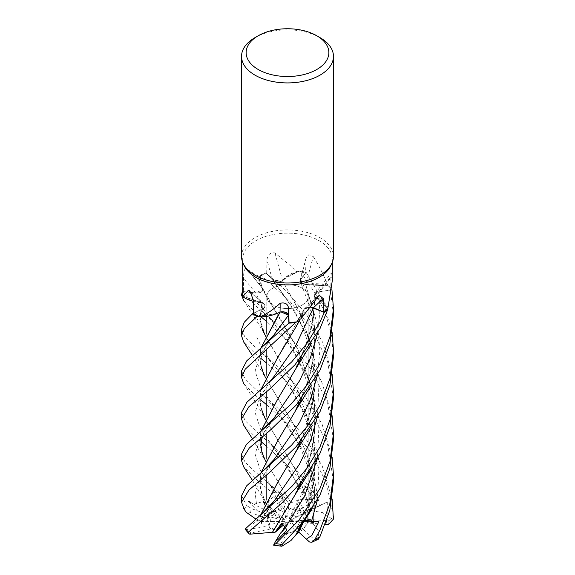 <?xml version="1.0" encoding="UTF-8"?>
<svg xmlns="http://www.w3.org/2000/svg" width="575" height="575" viewBox="0 0 575 575"><rect width="100%" height="100%" fill="white"/><g stroke="black" fill="none" stroke-linecap="round" stroke-linejoin="round"><path stroke-width="0.43" stroke-dasharray="2.88 2.16" d="M277.545 357.758L303.866 309.544L306.597 307.618L311.262 307.244L306.597 307.618L303.88 309.515L303.902 311.384A32.265 18.63 180 0 1 299.287 320.412M299.208 320.483L303.83 309.522L302.213 316.135L296.607 321.899L302.206 316.149L303.974 309.587M281.082 311.887L280.162 312.06L287.622 313.648M277.258 313.382L258.872 316.473L277.258 313.382M301.343 523.782L309.221 502.737L314.115 480.312L315.38 457.262L312.879 434.319L298.296 391.819L265.729 336.691L259.821 319.513L262.042 302.91L258.829 302.5A32.265 18.63 180 0 0 261.826 302.867A6.174 3.565 180 0 1 261.963 302.91C265.564 304.664 265.844 306.576 262.768 308.653L252.497 313.742L262.768 308.653C265.844 306.583 265.564 304.664 261.934 302.903L242.686 296.053A44.814 25.875 180 0 1 243.498 291.669L243.563 277.948C243.505 272.607 244.339 269.272 246.05 267.943L261.726 287.507A32.265 18.63 180 0 1 261.589 287.327A32.265 18.63 180 0 1 259.339 276.438L255.81 274.814L246.826 269.014M242.413 291.475L255.738 292.948C260.475 293.049 262.897 291.726 263.012 288.988C262.904 291.726 260.475 293.042 255.738 292.948L242.413 291.475L254.998 305.275L281.865 328.483L303.32 351.871L321.482 381.189L332.127 415.747M261.726 287.507A32.265 18.63 180 0 0 262.962 288.909A6.174 3.565 180 0 1 262.983 288.995L259.332 280.312L260.741 275.008A45.943 26.522 180 0 1 266.283 273.046L272.622 279.982C275.454 282.181 278.76 282.454 282.533 280.801C278.76 282.454 275.461 282.181 272.622 279.982L266.268 273.032L286.328 291.123L306.245 314.123L322.898 342.729L332.12 374.138M302.127 305.045A20.686 11.938 180 0 1 279.587 307.639A20.686 11.938 180 0 1 266.814 296.607A20.686 11.938 180 0 1 272.873 288.161A20.686 11.938 180 0 1 295.413 285.574A20.686 11.938 180 0 1 308.186 296.607A20.686 11.938 180 0 1 302.127 305.045A20.686 11.938 180 0 1 279.587 307.639A20.686 11.938 180 0 1 266.814 296.607A20.686 11.938 180 0 1 272.873 288.161A20.686 11.938 180 0 1 295.413 285.574A20.686 11.938 180 0 1 308.186 296.607A20.686 11.938 180 0 1 302.127 305.045M244.195 265.7A44.814 25.875 180 0 1 242.686 259.037A44.814 25.875 180 0 1 255.81 240.745A44.814 25.875 180 0 1 304.649 235.132A44.814 25.875 180 0 1 332.314 259.037A44.814 25.875 180 0 1 330.805 265.7M242.686 296.563A44.814 25.875 180 0 1 242.693 296.053L261.833 302.96M241.536 256.457A45.964 26.536 180 0 1 254.998 237.698A45.964 26.536 180 0 1 305.088 231.941A45.964 26.536 180 0 1 333.464 256.457M327.031 519.707L327.312 501.982L307.74 511.692L308.186 518.995L307.74 511.692L308.186 511.225L290.468 520.231L314.353 508.092L313.497 522.445L307.438 522.876L308.186 511.304L307.438 522.876L304.664 523.077L306.583 524.838L307.438 522.876L303.284 529.453A20.686 11.938 180 0 1 302.127 530.179A20.686 11.938 180 0 1 298.468 531.861L303.442 521.748L300.423 520.569L295.881 530.172L300.423 520.576L303.442 521.755L299.546 529.942L298.741 529.201M306.583 524.838A20.686 11.938 180 0 1 302.127 528.677A20.686 11.938 180 0 1 299.546 529.942M264.701 504.268L267.03 508.465L274.174 513.374L273.765 511.304L271.932 511.836L268.848 506.093L267.418 511.283L269.352 514.503L283.525 519.671L284.826 519.498L268.848 506.093M266.843 520.864L267.145 521.827L269.905 521.978L266.843 520.864A20.686 11.938 180 0 1 266.814 520.238A20.686 11.938 180 0 1 269.352 514.503M261.122 521.489L267.145 521.827L268.884 516.451L271.105 521.424L268.424 524.853L284.251 521.676L284.826 520.979L268.884 516.451L267.145 521.827L266.814 520.476L267.476 518.736L249.55 512.232L246.078 512.167L244.167 509.141A45.964 26.536 180 0 1 246.747 505.713L252.49 509.012L257.399 510.772L248.005 501.177L256.443 503.513L263.285 501.422M278.889 529.266L275.475 529.949A20.686 11.938 180 0 1 268.424 524.853M275.475 529.949L270.962 528.907L250.973 532.946L249.751 534.182M286.788 530.287L287.133 526.082L282.936 522.898L282.26 523.811L282.936 522.898L287.133 526.082L285.595 527.757L287.133 526.082L287.428 522.596L286.846 521.906L281.577 523.243M298.389 532.702L294.357 529.755L293.164 531.717A20.686 11.938 180 0 1 281.865 531.724M293.164 531.717L286.896 533.672L279.903 545.215L281.642 546.236M311.283 307.215L304.247 309.019A6.174 3.565 0 0 0 303.895 309.53A6.174 3.565 180 0 0 303.852 309.616A32.265 18.63 180 0 1 303.902 311.384L296.607 321.899M303.852 309.616A776.494 431.53 84.6 0 1 317.457 297.016M303.88 309.515L304.247 309.019A6.174 3.565 180 0 1 304.484 308.761A6.174 3.565 180 0 1 311.348 307.129M277.66 313.21L258.872 316.473M253.431 313.282L262.782 308.638L262.753 303.219A6.174 3.565 180 0 1 264.198 304.189A6.174 3.565 180 0 1 262.89 308.71L253.431 313.375M261.826 302.867A776.494 467.001 157.7 0 0 251.519 293.185M242.693 296.053L258.829 302.5A32.265 18.63 180 0 1 253.237 301.329M262.753 303.219A6.174 3.565 -0 0 0 261.963 302.91L262.753 303.219M242.686 291.511L255.738 292.934L263.055 289.541A6.174 3.565 180 0 1 255.717 293.027L243.498 291.669M301.473 481.958L309.3 460.927L314.123 438.56L315.38 415.517L312.843 392.581L298.324 350.182L265.743 295.183L262.868 288.959L261.589 287.327L260.259 276.022A44.814 25.875 180 0 1 266.699 273.65L272.471 280.011A776.092 57.443 -105.2 0 1 267.001 260.037L266.699 273.65M262.962 288.909A776.494 397.857 -142 0 0 246.05 267.943M263.055 289.541A6.174 3.565 0 0 0 262.983 288.995L263.055 289.541M259.339 276.438A44.814 25.875 180 0 1 260.259 276.022L259.332 280.312L262.876 288.981M297.196 271.307A44.814 25.875 180 0 1 298.332 271.465L283.856 279.112A32.265 18.63 180 0 0 282.577 280.715A6.174 3.565 180 0 1 282.469 280.78L283.856 279.112A32.265 18.63 180 0 1 297.196 271.307L274.972 252.935C270.077 252.425 267.418 254.79 267.001 260.037M282.577 280.715A776.494 57.471 -105.2 0 1 274.972 252.935M333.464 398.216L327.628 361.661L311.571 328.347L289.52 300.941L260.741 275.008A45.943 26.522 180 0 1 266.283 273.046L272.615 279.967L281.764 281.153A6.174 3.565 180 0 1 272.471 280.011M282.476 280.801L281.764 281.153A6.174 3.565 0 0 0 282.469 280.78L299.503 311.298L312.031 347.789L314.913 387.809L306.64 426.981L293.351 456.457L277.926 482.015M333.464 356.658L331.667 336.195L326.277 316.142L317.608 296.829L300.049 271.041L289.613 274.893L282.498 280.859L289.592 274.908L300.013 271.048A45.943 26.522 180 0 1 306.123 272.32L300.696 279.493L300.402 281.858L304.8 284.366A6.174 3.565 180 0 1 300.092 280.377A6.174 3.565 180 0 1 300.545 279.464L305.562 272.888L306.123 257.751L308.825 254.667L313.325 256.63A776.494 556.118 -74 0 0 305.9 284.46A32.265 18.63 180 0 1 308.868 284.036A32.265 18.63 180 0 1 327.75 285.193C323.775 275.209 318.967 265.686 313.325 256.63M305.9 284.46A6.174 3.565 180 0 1 305.742 284.452L308.868 284.036L328.253 285.804A44.814 25.875 180 0 1 330.826 289.958L318.794 291.791A776.092 722.214 20.1 0 1 330.912 276.625L330.826 289.958M305.72 284.467L304.8 284.366A6.174 3.565 -0 0 0 305.742 284.452L300.416 281.894L305.735 284.503L312.584 308.818L315.251 334.161L313.231 360.18L306.662 385.358L293.157 415.265L277.703 440.824M327.75 285.193A44.814 25.875 180 0 1 328.253 285.804L329.863 286.3A45.943 26.522 180 0 1 331.89 289.735A45.943 26.522 180 0 0 329.863 286.3L305.821 284.395M300.049 271.041A45.964 26.536 180 0 1 306.137 272.313L300.711 279.522L306.123 272.32A45.943 26.522 180 0 0 300.013 271.048L298.332 271.465A44.814 25.875 180 0 1 305.562 272.888M301.343 357.384L311.348 328.382L315.208 297.282L323.164 302.141L327.484 308.25L317.788 298.403A32.265 18.63 180 0 0 315.366 297.318A6.174 3.565 180 0 1 315.28 297.246L317.788 298.403A32.265 18.63 180 0 1 327.994 307.647M315.366 297.318A776.494 722.588 20.1 0 1 332.235 276.252L331.444 272.931L330.912 276.625M332.314 280.586L332.235 276.252M331.876 289.865L318.845 291.884L314.273 295.392L314.798 296.772A6.174 3.565 180 0 1 314.733 293.789A6.174 3.565 180 0 1 318.794 291.791M315.244 297.246L314.798 296.772A6.174 3.565 0 0 0 315.28 297.246L314.273 295.435L315.244 297.282L312.865 320.613L306.647 343.85L292.898 374.167L277.394 399.668M301.566 440.206L313.777 399.316L315.438 377.545L313.691 355.824L301.293 314.985L282.44 280.708M327.808 309.285L323.632 302.579L315.409 297.246M317.465 333.45L319.808 312.707L318.852 291.906L314.273 295.435L318.845 291.884M301.48 398.755L310.989 371.472L315.301 342.247L313.447 312.678L305.692 284.524L329.892 286.314A45.964 26.536 180 0 1 331.897 289.692M317.45 375.087L319.88 350.204L317.537 325.306L310.809 301.465L300.711 279.522L300.416 281.894L300.696 279.493M254.998 37.619A45.964 26.536 180 0 1 320.002 37.619M286.832 518.564L288.478 509.946L288.434 507.768L282.857 499.61L278.853 503.298L285.789 518.089L286.832 518.564L282.857 499.61L288.434 507.768L297.016 511.132A20.686 11.938 180 0 1 302.155 513.31L296.801 503.477L301.214 511.297L289.34 518.125L289.347 518.894L300.366 501.903L296.801 503.477L289.34 518.125M248.005 501.177L267.418 511.283L268.848 506.086L271.932 511.836L279.076 510.83A20.686 11.938 180 0 1 285.222 509.867L278.853 503.298L283.942 508.473L285.789 518.089M241.536 412.426L245.13 420.663L254.998 430.158L290.282 461.552L317.285 497.77L316.775 504.864L312.714 507.236L312.793 499.438L305.792 485.825L303.341 492.502L302.939 495.499L304.204 495.981L309.034 509.227L304.24 512.684L300.366 501.903L304.24 512.684L302.048 514.258L305.634 514.496L304.24 512.677L307.79 519.419A20.686 11.938 180 0 1 308.186 521.733A20.686 11.938 180 0 1 308.049 523.092L308.186 518.995L308.157 520.849L291.511 519.75M305.634 514.496A20.686 11.938 180 0 1 308.186 520.238A20.686 11.938 180 0 1 308.157 520.849M288.478 509.946L291.029 508.473A20.686 11.938 180 0 1 301.214 511.297M291.029 508.473L288.434 507.768L288.348 503.01L290.95 502.838L265.722 461.56L260.101 446.265L260.683 431.681M273.765 511.304A20.686 11.938 180 0 1 283.942 508.473M257.399 510.772L270.006 515.365L267.418 511.283L283.525 519.671M284.826 519.498L274.174 513.374M270.962 528.907A20.686 11.938 180 0 1 267.964 525.658L271.105 521.424L284.251 521.676M284.826 520.979L269.905 521.978M286.846 521.906L283.525 524.975M284.977 526.621L287.428 522.596M303.787 521.755L289.354 521.575L300.423 520.576M289.354 521.575L294.357 529.755M297.642 528.188L290.655 521.741M290.468 520.231L304.664 523.077M289.347 518.894L302.048 514.258M305.792 485.825L296.801 503.477L300.366 501.896L304.204 495.981M241.536 454.106L245.065 462.199L254.998 471.694L278.702 491.941L282.9 498L283.583 501.314L270.494 485.465L278.853 503.298L282.857 499.61L281.477 493.012L288.348 503.01M260.971 400.035L254.998 394.989L243.642 383.496M241.536 370.839L244.928 378.738L254.998 388.542L282.325 412.016L303.981 435.843L322.208 465.887L332.134 498.927M290.95 502.838L300.315 499.308L311.585 499.625L312.074 495.557L290.188 468.064L266.814 446.502M260.971 441.571L254.998 436.655L243.62 425.105M260.978 358.477L254.998 353.424L243.678 341.996M241.536 329.303L244.993 337.23L254.998 346.862L281.678 369.847L303.571 393.738L321.892 423.61L332.134 457.348M268.151 507.43L268.417 501.048L273.599 496.793L272.457 492.912L254.998 478.292L243.627 466.771M261.007 316.847L254.998 311.88L243.649 300.409M241.536 495.722L246.747 505.713M311.154 510.543L322.575 512.627L331.437 518.535L333.191 515.092L326.147 482.188L310.213 451.138L288.938 425.184L266.814 404.929M311.327 510.42L296.693 471.723L265.621 419.779L260.087 404.57L260.676 390.051M309.027 509.227L311.19 510.514L296.678 471.881L265.521 419.383M261.941 410.96L259.771 400.365L260.87 389.886M333.464 439.753L327.764 403.643L312.038 370.623L289.527 342.492L266.814 321.626M301.084 524.098L306.619 510.341L315.057 468.754L314.547 446.868L310.773 425.529L296.218 387.888L265.542 336.131M264.629 307.036L264.637 307.014C260.432 314.187 259.569 321.224 262.042 328.145L259.735 315.553L261.984 302.924M304.7 520.346L304.283 520.224L303.241 522.589M259.922 520.476L255.803 519.009M259.706 520.461L260.64 514.956M260.928 521.266L259.871 520.476L260.827 514.798M252.03 528.705L251.735 526.118L255.257 521.122L260.971 519.527L263.328 514.869L261.223 521.029M245.295 529.446L248.443 529.604L251.8 528.914M270.494 485.465L275.36 491.575L281.477 493.012M260.877 431.516L261.912 452.482M265.542 461.006L290.95 502.967M306.137 272.313L322.863 300.969L332.127 332.537M267.03 508.465L268.108 507.402L262.02 494.471L259.792 483.805L260.834 473.225M333.464 314.755L329.892 286.314M267.979 507.308L265.743 503.147L260.116 487.902L260.647 473.383M277.696 523.926L292.84 498.956L306.561 468.833L312.412 447.709L315.107 426.233L314.496 404.786L310.852 384.229L296.362 346.531L263.019 289.024M327.312 501.982L315.215 507.524M325.4 524.235L322.855 524.077L325.788 523.207M313.497 522.445L314.597 488.915L307.136 454.89L293.322 423.919L265.528 377.717M274.052 334.772C265.312 345.647 256.975 359.72 262.071 369.811L259.792 359.059L260.834 348.371M277.783 315.812L280.162 312.06M333.464 481.146L327.743 445.194L311.513 411.434L289.57 384.15L266.814 363.249M313.54 524.357L318.406 530.969L318.327 539.257M313.763 524.35L314.777 489.059L307.258 454.861L293.573 424.228L265.621 378.077L260.101 362.954L260.647 348.529M307.79 519.419L328.835 520.792L331.437 518.535M300.423 520.569L304.283 520.224M267.246 515.983L263.328 514.869M283.583 501.314L285.222 509.867M279.076 510.83L276.704 498.683L273.599 496.793M268.848 506.086L265.276 503.089M322.855 524.077L308.049 523.092M260.755 274.987A45.964 26.536 180 0 1 266.268 273.032M303.284 529.453L314.554 539.803L318.198 539.285M267.476 518.736A20.686 11.938 180 0 1 270.006 515.365M255.257 521.122L271.105 521.424L268.884 516.451M286.896 533.672A20.686 11.938 180 0 1 280.636 533.003M297.016 511.132L311.988 502.485L311.585 499.625M253.884 528.49L267.964 525.658M312.714 507.236L302.155 513.31M262.89 308.71A776.092 466.756 157.7 0 0 253.208 299.697M255.717 293.027A776.092 397.648 -142 0 0 243.563 277.948M300.545 279.464A776.092 555.831 -74 0 1 305.878 259.447M317.486 499.768L319.211 461.481L310.162 424.472L293.372 392.006L262.61 349.392L255.968 335.512L256.019 322.546L262.775 308.638M317.479 416.58L319.204 378.357L310.184 341.442L293.509 309.048L272.615 279.967M317.515 458.074L319.19 419.757L310.098 382.756L293.322 350.304L262.272 307.194L255.738 292.934M312.074 495.557A45.964 26.536 180 0 1 317.285 497.77M272.457 492.912A45.964 26.536 180 0 1 278.702 491.941M303.341 492.502L274.843 449.327L260.626 429.317L255.12 412.699L260.144 396.189L274.081 376.424C268.554 383.144 264.04 390.914 262.567 394.579C260.885 399.877 259.44 402.306 262.063 411.333M261.718 352.511L274.548 365.801C292.934 390.03 304.046 409.012 310.895 436.454C313.397 447.429 314.539 458.009 314.324 468.194L312.743 486.206L306.619 510.341M260.971 519.527L274.167 501.005L265.248 513.985L262.257 520.181M270.243 277.373L274.8 282.85C289.203 301.94 299.805 318.737 307.007 339.739C310.399 349.442 312.649 359.777 313.763 370.746L314.245 387.723L312.872 402.169L306.64 426.981M275.296 491.488L260.497 470.709L255.12 454.135L260.31 437.568L274.325 417.694M256.443 503.513L255.207 493.522L258.132 483.345L274.34 459.217L265.628 471.68L261.596 480.65C260.202 484.502 260.346 489.109 262.02 494.471M319.456 505.792L313.95 477.049L303.104 450.469L274.785 407.711L260.597 387.715L255.12 371.091L260.137 354.552L274.052 334.779M276.704 498.683A41.364 23.884 180 0 1 282.9 498M249.55 512.232A41.364 23.884 180 0 1 252.49 509.012M279.903 545.215A41.364 23.884 180 0 1 273.808 544.273M333.191 515.092A45.964 26.536 180 0 1 333.464 517.982M328.835 520.792A41.364 23.884 180 0 1 328.605 524.429M250.973 532.946A41.364 23.884 180 0 1 248.443 529.604M314.554 539.803A41.364 23.884 180 0 1 309.479 541.966M311.988 502.485A41.364 23.884 180 0 1 316.775 504.864M242.686 262.358L242.686 259.037M266.814 474.792L266.814 458.57L266.814 474.792M266.814 433.126L266.814 416.983L266.814 433.126M266.814 391.482L266.814 375.295L266.814 391.482M266.814 349.931L266.814 333.694L266.814 349.931M266.814 316.257L266.814 296.607L266.814 316.257M304.484 308.761L318.823 295.5M264.198 304.189L249.866 290.914M300.092 280.377L306.123 257.751M314.733 293.789L331.444 272.931M306.647 343.85C311.973 329.453 314.518 313.317 314.273 295.435L314.273 295.392M306.662 385.358C312.067 369.912 314.611 354.308 314.309 338.538L312.865 321.842L308.969 304.34L300.402 281.858M265.743 295.183L260.971 286.35M308.186 520.238L308.186 521.733M308.186 511.304L308.186 296.607L308.186 511.304M332.314 262.358L332.314 259.037M243.556 383.353L256.292 403.269L265.621 419.779M300.035 319.7L302.055 316.394M260.849 434.973C266.383 439.458 271.048 444.238 274.843 449.327L274.843 449.327C280.485 456.528 286.3 464.995 292.272 474.727L302.939 495.499M311.938 509.055L312.203 508.631M243.577 300.287L256.048 319.765C259.541 325.666 260.741 327.211 265.729 336.691M311.894 426.018L312.182 425.565M274.67 490.662C269.941 484.969 266.699 481.469 264.931 480.154L261.316 477.027M262.351 436.792L264.407 432.314L274.117 417.975M275.36 491.575L274.678 490.676M252.375 438.711L265.722 461.56M311.679 343.045L312.103 342.384M252.375 480.254L265.743 503.147M311.212 385.415L311.801 384.51M274.541 324.099L270.394 319.204L261.488 310.773M306.561 468.833C312.541 451.023 315.107 434.686 314.259 419.829C313.569 407.316 311.815 396.563 308.983 387.572L303.047 371.019L293.667 352.245L287.133 341.773L274.541 324.106M312.024 467.374L312.311 466.922M313.397 523.178C314.841 508.25 314.511 495.672 312.405 485.444C311.19 477.135 308.135 466.886 303.248 454.688C295.169 435.11 282.174 417.27 274.778 407.704L261.539 393.904M252.411 355.479L265.621 378.077"/><path stroke-width="0.86" d="M297.742 321.756L299.287 320.412A32.265 18.63 180 0 1 297.742 321.756A44.814 25.875 180 0 1 296.607 321.899L295.406 322.697A45.943 26.522 180 0 1 288.938 323.078L288.42 315.272C287.522 312.592 284.747 311.528 280.104 312.067M260.647 348.529L280.118 312.146L277.258 313.382L280.14 312.124L277.66 313.21A32.265 18.63 180 0 1 259.778 316.897A44.814 25.875 180 0 1 258.872 316.473L257.047 316.423A45.943 26.522 180 0 1 252.497 313.742L244.296 322.223L241.536 329.303L241.536 335.85L244.296 328.67L257.011 316.423A45.964 26.536 180 0 1 252.482 313.756M243.649 300.409L241.601 295.183L242.686 296.046L241.622 295.205A45.943 26.522 180 0 1 242.413 291.475L242.686 291.511M316.753 35.743L320.002 37.619A45.964 26.536 180 0 1 333.464 56.386L333.464 256.457A45.964 26.536 180 0 1 331.912 263.293L330.805 265.7A44.814 25.875 180 0 1 319.19 277.33A44.814 25.875 180 0 1 275.871 284.021A44.814 25.875 180 0 1 244.195 265.7L243.088 263.293A45.964 26.536 180 0 1 241.536 256.457L241.536 56.386A45.964 26.536 180 0 1 254.998 37.619L258.247 35.743A41.364 23.884 180 0 1 316.753 35.743A41.364 23.884 180 0 1 316.753 69.517A41.364 23.884 180 0 1 258.247 69.517A41.364 23.884 180 0 1 258.247 35.743L254.998 37.619M253.237 301.329A32.265 18.63 180 0 1 242.686 296.729A44.814 25.875 180 0 1 242.686 296.563L242.686 262.358M242.686 296.729L248.342 290.353L249.866 290.914L253.208 299.697L253.431 313.375A44.814 25.875 180 0 0 258.872 316.473L257.047 316.423L258.872 316.473M259.778 316.897C266.627 314.166 273.405 309.63 280.118 303.291C285.272 302.134 288.125 304.002 288.679 308.904L289.024 322.424A44.814 25.875 180 0 0 296.607 321.899L295.406 322.697L296.607 321.899M300.869 318.909L319.19 295.198L323.258 298.641L323.466 312.002L313.476 307.718A776.092 431.308 84.6 0 1 323.258 298.641M331.912 263.293A45.964 26.536 180 0 1 320.002 275.224A45.964 26.536 180 0 1 275.569 282.088A45.964 26.536 180 0 1 243.088 263.293M333.464 56.386A45.964 26.536 180 0 1 320.002 75.153A45.964 26.536 180 0 1 269.912 80.903A45.964 26.536 180 0 1 241.536 56.386M332.127 415.747L333.464 433.255L330.036 461.394L320.002 488.463L298.921 520.174L275.849 543.655L273.578 545.158L275.684 541.118L278.041 539.501L286.788 530.287L285.48 527.462L281.577 523.243L275.08 532.277L277.696 530.207L282.26 523.818L277.689 530.207L283.525 524.975M275.684 541.118L280.636 533.003L285.595 527.757L281.865 531.724L284.977 526.621M295.298 530.826L295.888 530.172L295.298 530.826M311.348 307.129A6.174 3.565 180 0 1 313.476 307.718M243.62 425.105L241.536 418.981L248.831 406.834L269.172 389.505L295.126 364.651L320.002 328.627L327.808 309.285A45.943 26.522 180 0 1 324.3 312.448L311.283 307.215M332.314 262.358L332.314 280.586L327.994 307.647A44.814 25.875 180 0 1 327.484 308.25L327.808 309.285L327.484 308.25A44.814 25.875 180 0 1 323.466 312.002M327.815 309.307A45.964 26.536 180 0 1 324.314 312.455L311.262 307.244L324.3 312.448L320.002 322.036L306.877 343.512L291.705 361.898L246.883 402.263L241.536 412.426L241.536 418.981M243.642 383.496L241.536 377.444L245.194 369.215L295.377 322.712A45.964 26.536 180 0 1 288.938 323.092L288.434 315.251L281.082 311.887A6.174 3.565 180 0 1 288.6 315.244L289.024 322.424M281.082 311.887A6.174 3.565 0 0 0 280.169 312.053A6.174 3.565 180 0 0 280.025 312.081A32.265 18.63 180 0 1 277.66 313.21M280.025 312.081A776.494 97.887 114 0 0 280.118 303.291M251.519 293.185A776.494 467.001 157.7 0 0 248.342 290.353M257.011 316.423L257.047 316.423A45.943 26.522 180 0 1 252.497 313.742L253.431 313.282M331.876 289.865L331.947 289.857A45.943 26.522 180 0 0 331.89 289.735A45.943 26.522 180 0 1 331.947 289.857L333.464 308.523L329.971 336.792L320.002 363.587L306.691 385.444L291.374 403.837L246.438 444.396L241.536 454.106L241.536 460.546L249.306 448.011L269.488 430.927L296.075 405.231L320.002 370.178L329.87 343.778L333.464 314.755M298.741 529.201L297.642 528.188M287.622 313.648L288.42 315.272L288.938 323.078L246.819 360.762L241.536 370.839L241.536 377.444M266.814 446.502L260.971 441.571M243.678 341.996L241.536 335.85M332.134 457.348L333.464 474.928L329.827 503.793L320.002 529.999L314.999 539.249L311.787 542.261L309.479 541.966L306.382 539.156L311.822 535.375L318.852 521.762L304.7 520.346M311.787 542.261L318.327 539.257L319.901 536.806L329.82 510.37L333.464 481.146M243.627 466.771L241.536 460.546M241.601 295.183L241.622 295.205A45.964 26.536 180 0 1 242.391 291.475A45.943 26.522 180 0 0 241.622 295.205L242.686 296.053M301.343 523.782L296.42 534.132L290.972 540.529L281.843 546.25L282.21 544.345L302.213 522.697L320.002 495.018L329.856 468.539L333.464 439.753L333.464 433.255M320.002 405.224L307.093 426.521L291.518 445.23L246.618 485.861L241.536 495.722L241.536 502.219L249.04 489.936L269.488 472.521L296.355 446.452L320.002 411.722L329.957 385.006L333.464 356.658L333.464 350.067L329.913 378.587L320.002 405.224M244.167 509.141L241.536 502.219M332.12 374.138L333.464 391.618L330.064 419.613L320.002 446.89L307.064 468.1L291.791 486.507L245.475 528.734L245.295 529.446L248.716 533.463L248.508 532.033L281.441 503.477L301.933 481.39L320.002 453.33L329.935 426.621L333.464 398.216L333.464 391.647M260.676 390.051L277.531 357.779L296.168 326.622L299.208 320.483M295.377 322.712L295.406 322.69A45.943 26.522 180 0 1 288.938 323.078L288.938 323.092M266.814 404.929L260.971 400.035M265.521 419.383L261.941 410.96M260.87 389.886L277.545 357.758M266.814 321.626L261.007 316.847M296.348 534.074L301.084 524.098M265.542 336.131L262.042 328.145M303.241 522.589L298.389 532.702L296.527 533.916M255.803 519.009L246.078 512.167M260.64 514.956L277.689 482.389L296.139 451.368L301.566 440.206M260.827 514.798L277.926 482.015M251.8 528.914L253.884 528.49L252.03 528.705M277.517 399.481L260.877 431.516M261.912 452.482L265.542 461.006M260.683 431.681L277.394 399.668L296.298 367.95L301.343 357.384M332.127 332.537L333.464 350.067M260.834 473.225L277.703 440.824M265.276 503.089L263.285 501.422L264.701 504.268M260.647 473.383L277.632 440.932L296.276 409.515L301.48 398.755M275.08 532.277L272.435 532.342L277.696 523.926M272.457 532.328L249.751 534.182L248.716 533.463M272.363 532.4L296.075 493.185L301.473 481.958M325.788 523.207L327.031 519.707M332.134 498.927L333.428 519.124L328.605 524.429L325.4 524.235M265.528 377.717L262.071 369.811M260.834 348.371L277.675 315.991M266.814 363.249L260.978 358.477M273.578 545.158L281.843 546.25M268.884 516.451L267.246 515.983M318.852 521.762L303.787 521.755M306.382 539.156L298.713 532.076M288.6 315.244A776.092 97.836 114 0 0 288.679 308.904M313.382 307.819L295.507 346.107L274.088 376.417L270.379 380.844L261.043 389.749M261.287 347.99L274.052 334.779L288.434 315.251M319.901 536.806A45.964 26.536 180 0 1 314.999 539.249M282.21 544.345A45.964 26.536 180 0 1 275.849 543.655M248.508 532.033A45.964 26.536 180 0 1 245.475 528.734M327.808 309.285A45.943 26.522 180 0 1 324.3 312.448M311.506 521.352L317.486 499.768M261.294 514.409L274.174 501.005L299.539 464.097L310.342 441.377L317.479 416.58M274.117 417.975L299.532 380.844L310.292 358.211L317.465 333.45M260.935 473.139L274.347 459.202L299.611 422.388L310.313 399.783L317.45 375.087M285.48 527.462L304.736 495.751L317.515 458.074M333.464 516.494L333.464 517.982A45.964 26.536 180 0 1 333.442 518.83M266.814 500.106L266.814 474.792L266.814 500.106M266.814 458.57L266.814 433.126L266.814 458.57M266.814 416.983L266.814 391.482L266.814 416.983M266.814 375.295L266.814 349.931L266.814 375.295M266.814 333.694L266.814 316.257L266.814 333.694M296.168 326.622L300.035 319.7M296.262 534.434C298.662 529.539 303.658 521.899 304.304 520.957L312.203 508.631M243.599 508.293L246.301 512.519M296.139 451.368L312.182 425.565M262.257 520.181L261.309 523.3M274.332 417.694L260.518 431.811M262.035 452.827L260.662 444.892L262.351 436.792M243.433 424.817L252.375 438.711M296.298 367.95L311.679 343.045M243.541 466.641L252.375 480.254M296.276 409.515L311.212 385.415M296.075 493.185L312.311 466.922M243.606 341.881L252.411 355.479M333.464 517.982L333.428 519.124M333.464 308.523L333.464 315.014M333.464 474.936L333.464 481.368"/></g></svg>
